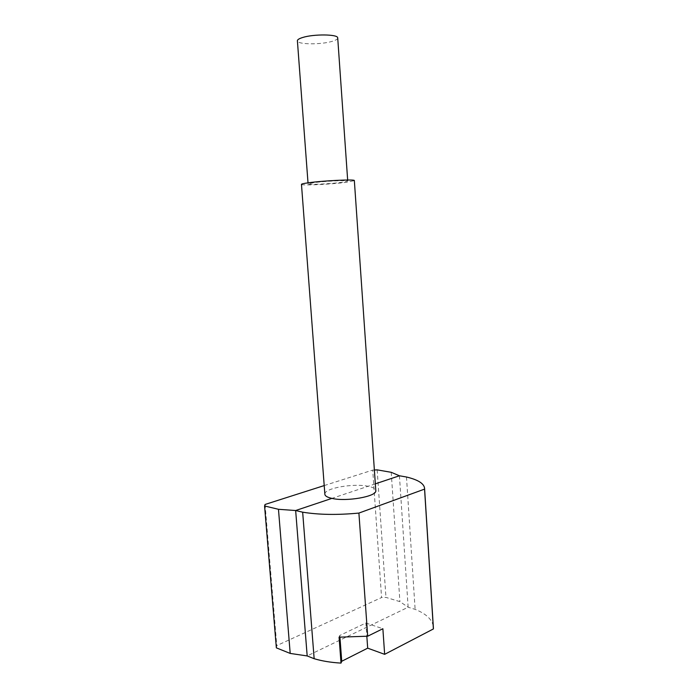 <?xml version="1.0" encoding="UTF-8"?>
<svg xmlns="http://www.w3.org/2000/svg" width="698" height="698" viewBox="0 0 698 698"><rect width="100%" height="100%" fill="white"/><g stroke="black" fill="none" stroke-linecap="round" stroke-linejoin="round"><path stroke-width="0.52" stroke-dasharray="3.49 2.62" d="M337.727 38.128C337.518 39.245 335.651 40.318 332.152 41.348C321.028 44.785 297.706 44.585 297.409 40.964M313.297 182.728L308.088 183.949C308.184 184.953 331.044 183.836 342.107 182.309L347.726 181.026C347.901 180.014 324.238 181.166 313.297 182.728M324.849 494.018C324.491 488.19 353.458 483.129 368.073 486.279C372.706 487.195 375.271 488.53 375.777 490.275M301.475 184.42C301.667 185.755 331.969 184.272 346.749 182.248L354.348 180.651M339.071 637.178L339.804 635.45L365.883 622.991L366.834 636.297M339.804 635.45L339.935 637.222M365.883 622.991L382.87 628.732M324.212 485.572L372.715 470.086L381.57 597.549L276.783 645.589L276.356 647.857M265.074 504.462L276.783 645.589M433.266 625.94C431.844 619.152 425.797 613.629 415.127 609.371L408.138 607.225L399.91 601.641L385.959 597.392L381.57 597.549M406.48 477.013L415.127 609.371M399.439 475.774L408.138 607.225L307.181 655.937M391.22 472.31L399.91 601.641M377.173 469.867L385.959 597.392M372.715 470.086L374.372 470.007M375.332 483.854L331.899 498.389M308.088 183.949L308.01 182.841M347.726 181.026L347.656 180.014"/><path stroke-width="1.05" d="M308.01 182.841L297.409 40.964C297.182 39.812 298.892 38.669 302.539 37.535C313.524 33.949 337.701 34.185 337.701 37.788L337.727 38.128M331.899 498.389C327.17 497.325 324.814 495.868 324.849 494.018L301.475 184.42C301.266 184.002 303.551 183.461 308.333 182.797C322.886 180.703 354.628 179.168 354.34 180.52L375.812 490.816C376.571 496.548 346.313 501.879 331.899 498.389L295.655 510.526L307.181 655.937L314.152 658.711C321.987 661.041 330.939 662.507 341.017 663.1L339.071 637.178L367.698 636.201L382.87 628.732L384.65 654.331L367.68 648.163L341.732 661.268L341.017 663.1M375.777 490.275L375.812 490.816M366.834 636.297L367.68 648.163M339.935 637.222L341.732 661.268M374.372 470.007L377.173 469.867L391.22 472.31L399.439 475.774L406.48 477.013C418.608 479.892 424.654 483.923 424.62 489.097L358.903 513.074L367.698 636.201M358.903 513.074C337.492 515.107 318.75 514.81 302.662 512.184L314.152 658.711M302.662 512.184L295.655 510.526L278.467 509.296L264.568 505.971L265.074 504.462L324.212 485.572M264.568 505.971L276.356 647.857L290.194 653.424L307.181 655.937M278.467 509.296L290.194 653.424M384.65 654.331L433.388 628.95L433.266 625.94M424.576 489.464L433.388 628.95M399.439 475.774L375.332 483.854M347.656 180.014L337.701 37.788M424.62 489.097L433.423 628.401"/></g></svg>
